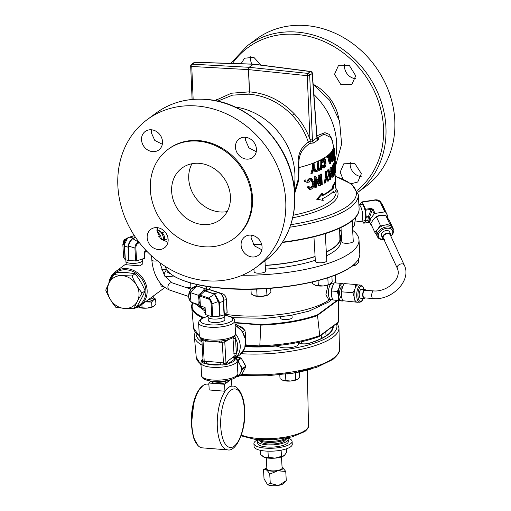 <?xml version="1.0" encoding="UTF-8"?>
<svg xmlns="http://www.w3.org/2000/svg" width="511" height="511" viewBox="0 0 511 511"><rect width="100%" height="100%" fill="white"/><g stroke="black" fill="none" stroke-linecap="round" stroke-linejoin="round"><path stroke-width="0.77" d="M256.426 149.04A11.472 9.939 -126.4 0 0 250.058 138.8A11.472 9.939 -126.4 0 0 239.135 138.966A11.472 9.939 -126.4 0 0 235.456 147.366A11.472 9.939 -126.4 0 0 241.824 157.605A11.472 9.939 -126.4 0 0 252.753 157.433A11.472 9.939 -126.4 0 0 256.426 149.04M245.58 137.299L245.433 140.001L248.895 147.82L256.254 151.735M162.498 141.541A11.472 9.939 -126.4 0 0 156.13 131.308A11.472 9.939 -126.4 0 0 145.207 131.474A11.472 9.939 -126.4 0 0 141.528 139.873A11.472 9.939 -126.4 0 0 147.896 150.106A11.472 9.939 -126.4 0 0 158.825 149.94A11.472 9.939 -126.4 0 0 162.498 141.541M151.473 129.788L151.282 132.675L154.795 140.455L162.326 144.249M168.145 239.397A11.472 9.939 -126.4 0 0 161.776 229.158A11.472 9.939 -126.4 0 0 150.847 229.324A11.472 9.939 -126.4 0 0 147.168 237.724A11.472 9.939 -126.4 0 0 153.536 247.963A11.472 9.939 -126.4 0 0 164.465 247.79A11.472 9.939 -126.4 0 0 168.145 239.397M157.158 227.644L156.922 230.525L160.358 238.49L167.927 242.278M262.073 246.89A11.472 9.939 -126.4 0 0 255.704 236.65A11.472 9.939 -126.4 0 0 244.775 236.817A11.472 9.939 -126.4 0 0 241.096 245.216A11.472 9.939 -126.4 0 0 247.465 255.455A11.472 9.939 -126.4 0 0 258.394 255.283A11.472 9.939 -126.4 0 0 262.073 246.89M251.278 235.156L251.08 237.858L254.44 245.874L261.862 249.77M355.49 78.681A11.472 9.939 53.6 0 1 344.51 66.935A11.472 9.939 53.6 0 1 344.721 64.047M334.526 74.293L338.346 65.798L349.383 65.529L355.726 75.8L351.919 84.289L340.85 84.564L334.526 74.293M251.802 64.073A11.472 9.939 53.6 0 1 250.582 59.442A11.472 9.939 53.6 0 1 250.792 56.555M241.064 63.728L244.545 58.209L253.852 57.341L260.929 65.076M361.175 176.538A11.472 9.939 53.6 0 1 350.15 164.785A11.472 9.939 53.6 0 1 350.322 162.083M342.964 179.074L340.173 172.143L343.794 163.788L354.832 163.526L361.373 173.651L357.732 182.018L351.198 183.711M230.416 196.288A32.136 27.85 -126.4 0 0 212.576 167.602A32.136 27.85 -126.4 0 0 181.961 168.081A32.136 27.85 -126.4 0 0 171.658 191.599A32.136 27.85 -126.4 0 0 189.498 220.279A32.136 27.85 -126.4 0 0 220.113 219.807A32.136 27.85 -126.4 0 0 230.416 196.288M227.216 211.554A32.136 27.85 53.6 0 1 188.744 178.997A32.136 27.85 53.6 0 1 191.944 163.731M313.946 236.785L315.364 261.396A5.736 1.718 -3.3 0 0 319.963 262.814A5.736 1.718 -3.3 0 0 326.337 261.485A5.736 1.718 -3.3 0 0 326.816 260.738L325.252 233.616M340.984 227.529L341.814 241.888A5.736 1.718 -3.3 0 0 346.413 243.313A5.736 1.718 -3.3 0 0 352.782 241.978A5.736 1.718 -3.3 0 0 353.267 241.23L352.085 220.771M253.929 268.888L254.101 271.795A5.736 1.718 -3.3 0 0 258.694 273.213A5.736 1.718 -3.3 0 0 265.068 271.884A5.736 1.718 -3.3 0 0 265.554 271.13L264.96 260.834M287.041 438.444L284.761 440.763A12.468 3.743 176.7 0 1 284.276 441.178A12.468 3.743 176.7 0 1 272.401 444.033A12.468 3.743 176.7 0 1 261.134 442.124L258.604 440.086A15.004 4.503 176.7 0 0 272.165 442.385A15.004 4.503 176.7 0 0 286.454 438.943A15.004 4.503 176.7 0 0 287.041 438.444L287.457 437.965A19.118 5.736 176.7 0 1 292.094 441.363A19.118 5.736 176.7 0 1 283.937 446.601A19.118 5.736 176.7 0 1 264.328 448.038A19.118 5.736 176.7 0 1 253.916 443.567A19.118 5.736 176.7 0 1 258.112 439.652L258.604 440.086M153.754 295.716L153.862 296.91A8.259 2.478 176.7 0 1 153.868 296.936A8.259 2.478 176.7 0 1 148.497 299.587M153.868 296.936L153.971 298.743A8.259 2.478 176.7 0 1 146.625 301.637A8.259 2.478 176.7 0 1 145.622 301.707M164.018 274.918A8.598 3.43 -85.4 0 1 164.836 272.42L166.618 269.489M164.069 275.001L164.836 272.42M163.68 286.53L161.157 286.103L160.428 283.158M161.636 269.821L166.503 269.648M124.237 308.42A17.195 14.902 -126.4 0 0 139.011 293.301A17.195 14.902 -126.4 0 0 122.346 275.665A17.195 14.902 -126.4 0 0 107.572 290.791A17.195 14.902 -126.4 0 0 124.237 308.42L133.939 308.701C135.83 304.09 138.545 298.871 142.077 293.033C137.932 287.942 134.591 282.238 132.049 275.927L122.353 275.653L113.883 274.477C110.37 280.284 107.655 285.502 105.745 290.139C108.268 296.425 111.615 302.129 115.773 307.252L124.237 308.427M113.883 274.477L116.872 272.274L126.568 272.542L135.038 273.724C139.184 278.814 142.524 284.518 145.06 290.836C143.169 295.441 140.455 300.666 136.929 306.498L133.939 308.701M161.617 232.652A4.497 2.798 72.2 0 1 164.529 237.672A4.497 2.798 72.2 0 1 164.025 240.164M125.815 259.831L125.904 261.325A8.412 2.523 -3.3 0 0 125.904 261.357A8.412 2.523 -3.3 0 0 130.976 263.337A8.412 2.523 -3.3 0 0 139.886 262.437A8.412 2.523 -3.3 0 0 142.703 260.386A8.412 2.523 -3.3 0 0 142.703 260.355L142.62 259.007M142.703 260.386L142.761 263.842L139.995 265.848L126.236 264.768L125.904 261.357M136.584 306.747A20.082 17.406 -126.4 0 0 145.156 286.039A20.082 17.406 -126.4 0 0 126.415 269.802A20.082 17.406 -126.4 0 0 109.641 281.912M108.773 283.592A21.034 18.224 53.6 0 1 115.416 271.718A21.034 18.224 53.6 0 1 126.747 268.62A21.034 18.224 53.6 0 1 145.769 283.752A21.034 18.224 53.6 0 1 140.384 305.572A21.034 18.224 53.6 0 1 134.514 308.274M131.455 308.708A21.034 18.224 53.6 0 1 129.053 308.676A21.034 18.224 53.6 0 1 129.047 308.676M140.384 305.572L163.418 288.581A21.034 18.224 -126.4 0 0 164.804 287.438M227.523 380.459A8.412 2.523 176.7 0 1 216.67 382.183A8.412 2.523 176.7 0 1 212.71 381.308M228.506 380.241L228.526 380.618A8.412 2.523 176.7 0 1 227.817 381.717A8.412 2.523 176.7 0 1 218.472 383.665A8.412 2.523 176.7 0 1 211.733 381.583L211.707 381.206M245.663 335.836A8.527 7.39 -126.4 0 0 245.337 332.259M243.6 328.982A8.527 7.39 -126.4 0 0 239.193 325.929M235.06 324.651L235.941 324.204L244.98 330.157L245.587 340.671M207.92 315.447L208.009 316.999A8.412 2.523 -3.3 0 0 208.009 317.031A8.412 2.523 -3.3 0 0 209.759 318.41A8.412 2.523 -3.3 0 0 219.142 318.762A8.412 2.523 -3.3 0 0 224.802 316.06A8.412 2.523 -3.3 0 0 224.802 316.028L224.719 314.546M224.802 316.06L224.866 319.56A8.272 2.485 176.7 0 1 219.296 322.217A8.272 2.485 176.7 0 1 210.072 321.873A8.272 2.485 176.7 0 1 208.347 320.512L208.009 317.031M201.519 338.889L202.822 339.56M235.501 334.456L234.843 336.021L235.507 338.531L236.35 353.21L235.967 355.515L236.542 356.889L236.267 358.696L237.149 360.83A18.153 5.449 176.7 0 1 211.726 367.249A18.153 5.449 176.7 0 1 200.893 362.919L201.628 375.681A18.153 5.449 -3.3 0 0 212.461 380.012A18.153 5.449 -3.3 0 0 237.883 373.586C238.803 378.843 224.731 382.279 213.074 381.34C205.524 380.503 201.711 378.613 201.628 375.681M231.847 386.073L232.735 386.144A31.969 12.749 -85.4 0 0 217.354 427.477A31.969 12.749 -85.4 0 0 227.65 449.872L202.203 447.847A31.969 12.749 -85.4 0 1 191.9 425.446A31.969 12.749 -85.4 0 1 207.287 384.112L208.878 384.24M338.193 300.289L338.416 322.109L319.349 336.487L319.752 335.816L317.503 315.313A73.456 22.043 176.7 0 1 260.84 324.926L259.792 345.985L245.599 344.855M280.609 316.948L280.686 318.212A5.736 1.718 -3.3 0 0 285.285 319.63A5.736 1.718 -3.3 0 0 291.653 318.296A5.736 1.718 -3.3 0 0 292.139 317.548L292.005 315.204M165.328 266.442A97.512 29.261 -3.3 0 0 173.491 275.857A97.512 29.261 -3.3 0 0 223.281 288.159A97.512 29.261 -3.3 0 0 352.718 265.522A97.512 29.261 -3.3 0 0 359.789 253.667L358.997 239.902A97.512 29.261 -3.3 0 0 352.635 230.314M365.787 290.293A4.497 1.795 94.6 0 0 364.899 289.545A4.497 1.795 94.6 0 0 362.791 295.99A4.497 1.795 94.6 0 0 364.183 298.513A4.497 1.795 94.6 0 0 365.18 297.919M364.899 289.545L361.405 289.271A4.497 1.795 94.6 0 0 359.297 295.716A4.497 1.795 94.6 0 0 360.689 298.232L364.183 298.513M352.935 292.72L355.024 288.67L355.707 284.512L358.364 284.921A8.598 3.43 94.6 0 0 358.237 284.902A8.598 3.43 94.6 0 0 355.024 288.67A8.598 3.43 94.6 0 0 354.206 297.223L352.935 292.72L341.476 291.807L341.348 296.201A8.598 3.43 94.6 0 0 341.661 297.881A8.598 3.43 94.6 0 0 341.687 297.958M333.996 283.305L332.425 283.183A8.259 3.296 94.6 0 0 332.386 283.177A8.259 3.296 94.6 0 0 328.554 295.019A8.259 3.296 94.6 0 0 331.071 299.644A8.259 3.296 94.6 0 0 331.109 299.65L332.629 299.772M342.542 286.645L342.338 286.626A5.615 2.236 94.6 0 0 339.706 294.675A5.615 2.236 94.6 0 0 341.444 297.817L341.655 297.836M358.882 204.713A8.412 2.517 81 0 1 360.836 207.006A8.412 2.517 81 0 1 362.746 215.929A8.412 2.517 81 0 1 361.251 221.327A8.412 2.517 81 0 1 361.22 221.333L355.202 222.036M390.87 236.223A4.497 2.957 155.1 0 0 390.826 234.523A4.497 2.957 155.1 0 0 387.223 233.201A4.497 2.957 155.1 0 0 382.662 238.311A4.497 2.957 155.1 0 0 383.927 239.442M390.826 234.523L389.612 231.911A4.497 2.957 155.1 0 0 386.009 230.589A4.497 2.957 155.1 0 0 381.455 235.699L382.662 238.311M374.716 218.082A5.615 3.692 -24.9 0 1 379.494 215.476A5.615 3.692 -24.9 0 1 380.97 215.406M393.029 229.541L392.122 227.58A8.598 5.659 155.1 0 0 391.796 227.012A8.598 5.659 155.1 0 0 385.237 225.044A8.598 5.659 155.1 0 0 377.763 229.228A8.598 5.659 155.1 0 0 376.524 234.811L377.431 236.772A8.598 5.659 -24.9 0 1 386.15 227.012A8.598 5.659 -24.9 0 1 393.029 229.541L393.413 231.905L393.01 233.489L390.96 236.421M361.251 221.327L364.183 220.867A8.412 2.517 -99 0 0 365.678 215.47A8.412 2.517 -99 0 0 363.768 206.54A8.412 2.517 -99 0 0 361.564 204.247L358.882 204.668M404.233 265.043C412.09 280.392 391.79 300.813 372.973 298.539A3.826 1.527 -85.4 0 1 372.155 297.785A3.826 1.527 -85.4 0 1 371.912 293.474A3.826 1.527 -85.4 0 1 373.579 290.912C386.699 292.209 402.272 278.974 397.296 268.256A3.826 2.517 155.1 0 1 399.691 264.372A3.826 2.517 155.1 0 1 404.227 265.03A3.826 2.517 155.1 0 1 404.233 265.043A3.826 2.517 155.1 0 0 404.233 265.043L390.212 234.811A3.826 2.517 155.1 0 0 385.671 234.14A3.826 2.517 155.1 0 0 383.276 238.024L397.296 268.256A3.826 2.517 155.1 0 0 397.303 268.269M372.973 298.539L364.241 297.843A3.826 1.527 -85.4 0 1 363.423 297.089A3.826 1.527 -85.4 0 1 363.18 292.771A3.826 1.527 -85.4 0 1 364.848 290.216L373.579 290.912M252.741 269.674A79.339 23.806 -3.3 0 0 253.973 269.648M265.433 269.131A79.339 23.806 -3.3 0 0 315.3 260.246M326.535 255.794A79.339 23.806 -3.3 0 0 340.856 240.949L340.645 237.308A79.339 23.806 -3.3 0 0 339.987 234.658M265.228 265.49A79.339 23.806 -3.3 0 0 315.089 256.605M326.325 252.153A79.339 23.806 -3.3 0 0 340.645 237.308M326.312 251.936A79.039 23.717 -3.3 0 0 339.917 240.189L339.623 229.58L340.096 237.538A1.91 0.926 178.6 0 0 340.083 237.455M265.222 265.401A79.039 23.717 -3.3 0 0 287.501 262.929A79.039 23.717 -3.3 0 0 315.083 256.484M331.071 299.644L328.547 299.369L325.897 294.77L327.947 285.119M266.25 457.792L266.895 468.996A7.627 2.287 -3.3 0 0 267.413 469.756A7.627 2.287 -3.3 0 0 275.985 470.727A7.627 2.287 -3.3 0 0 282.123 468.114L281.478 456.917M266.825 467.827A8.566 2.568 -3.3 0 0 268.218 470.625A8.566 2.568 -3.3 0 0 277.614 470.791A8.566 2.568 -3.3 0 0 282.059 466.945L285.751 471.423L286.281 480.627L283.567 483.463A8.617 2.587 176.7 0 1 278.961 485.284L286.281 480.627M266.825 467.801L263.504 469.647C265.445 468.632 267.521 470.126 269.738 474.138L277.633 470.823L285.751 471.423M292.094 441.363L292.26 444.276A19.118 5.736 176.7 0 1 284.103 449.52A19.118 5.736 176.7 0 1 264.494 450.951A19.118 5.736 176.7 0 1 254.088 446.48L253.916 443.567M258.221 439.741A15.298 4.593 -3.3 0 0 257.608 441.146L257.736 443.344A15.298 4.593 -3.3 0 0 270 447.131A15.298 4.593 -3.3 0 0 286.99 443.58A15.298 4.593 -3.3 0 0 288.274 441.587L288.153 439.383A15.298 4.593 -3.3 0 0 287.38 438.061M257.608 441.146A15.298 4.593 -3.3 0 0 269.872 444.934A15.298 4.593 -3.3 0 0 286.863 441.383A15.298 4.593 -3.3 0 0 288.153 439.383M233.949 238.567L234.709 238.005A55.444 48.047 -126.4 0 0 252.485 197.425A55.444 48.047 -126.4 0 0 221.704 147.935A55.444 48.047 -126.4 0 0 168.886 148.758L168.125 149.321A55.444 48.047 -126.4 0 0 150.349 189.894A55.444 48.047 -126.4 0 0 181.13 239.384A55.444 48.047 -126.4 0 0 233.949 238.567A55.444 48.047 -126.4 0 0 251.725 197.987A55.444 48.047 -126.4 0 0 220.944 148.497A55.444 48.047 -126.4 0 0 168.125 149.321M357.885 192.27A91.776 79.531 53.6 0 0 379.596 97.179A91.776 79.531 53.6 0 0 296.942 32.091A91.776 79.531 53.6 0 0 247.509 45.632L256.381 39.092A91.776 79.531 53.6 0 1 305.814 25.55A91.776 79.531 53.6 0 1 388.82 91.59A91.776 79.531 53.6 0 1 365.327 186.809L357.892 192.289M206.84 280.775A91.776 79.531 -126.4 0 0 256.273 267.24A91.776 79.531 -126.4 0 0 279.773 172.022A91.776 79.531 -126.4 0 0 196.761 105.981A91.776 79.531 -126.4 0 0 147.328 119.523A91.776 79.531 -126.4 0 0 123.828 214.735A91.776 79.531 -126.4 0 0 206.84 280.775M330.789 171.498A77.436 23.238 176.7 0 1 329.397 172.654L328.835 169.799A77.436 23.238 176.7 0 1 328.618 169.959A77.436 23.238 176.7 0 1 328.356 170.15L330.336 179.623A77.436 23.238 -3.3 0 0 330.738 179.284L331.307 167.704A77.436 23.238 176.7 0 1 330.924 168.062L330.789 171.498L329.921 171.428L330.061 167.998A77.436 23.238 -3.3 0 0 330.438 167.634L331.307 167.704M327.768 157.746A77.436 23.238 -3.3 0 0 327.909 157.644A77.436 23.238 -3.3 0 0 328.158 157.458L328.081 156.181A77.436 23.238 176.7 0 1 327.832 156.372A77.436 23.238 176.7 0 1 327.698 156.468L327.768 157.746L326.899 157.675L326.829 156.404A77.436 23.238 -3.3 0 0 326.97 156.302A77.436 23.238 -3.3 0 0 327.219 156.117L328.081 156.181M333.798 185.263L333.364 188.195A77.436 23.238 176.7 0 1 329.851 191.306A77.436 23.238 176.7 0 1 321.987 195.879L322.831 193.401L317.542 199.328L323.233 200.389L322.154 198.836A77.436 23.238 -3.3 0 0 330.017 194.263A77.436 23.238 -3.3 0 0 333.536 191.146L334.232 192.781A77.436 23.238 -3.3 0 0 336.187 189.492L335.44 186.911L335.753 181.973A77.436 23.238 176.7 0 1 333.798 185.263L332.929 185.193A77.436 23.238 -3.3 0 0 334.884 181.903L335.753 181.973M304.166 181.724L304.083 180.223A77.436 23.238 -3.3 0 0 305.105 179.929L305.974 180A77.436 23.238 176.7 0 1 304.952 180.294L305.035 181.795L304.166 181.724M311.078 188.003L310.445 188.093L308.976 186.458L308.024 187.026L310.183 189.37L311.11 189.249C313.307 188.042 314.278 185.889 314.035 182.791L311.627 178.269L310.567 178.428C308.893 179.15 307.922 180.664 307.667 182.97L308.65 182.944L310.669 179.648L311.371 179.546L313.179 183.098C313.422 185.436 312.719 187.071 311.078 188.003L310.209 187.933C311.851 187.007 312.553 185.372 312.31 183.034L310.912 179.578M307.667 182.97L306.798 182.9C307.041 180.613 308.012 179.099 309.704 178.358L311.627 178.269M310.183 189.37L309.315 189.3L307.156 186.962L308.976 186.458M318.506 181.705L318.136 175.267A77.436 23.238 -3.3 0 0 318.845 174.947L319.714 175.018A77.436 23.238 176.7 0 1 318.998 175.337L319.484 183.711L315.926 176.621A77.436 23.238 176.7 0 1 315.07 176.953L315.677 187.473A77.436 23.238 -3.3 0 0 316.481 187.167L315.996 178.78L319.56 185.876A77.436 23.238 -3.3 0 0 320.32 185.538L319.714 175.018M319.56 185.876L318.692 185.812L316.098 180.587M315.677 187.473L314.808 187.409L314.201 176.889A77.436 23.238 -3.3 0 0 315.063 176.55L315.926 176.621M320.748 184.867L320.142 174.347A77.436 23.238 -3.3 0 0 320.806 174.021L321.675 174.091A77.436 23.238 176.7 0 1 321.01 174.417L321.611 184.937L320.748 184.867M325.545 176.014L325.283 171.555A77.436 23.238 -3.3 0 0 325.814 171.217L326.682 171.287A77.436 23.238 176.7 0 1 326.152 171.626L326.408 176.084L325.545 176.014L324.21 183.072L325.073 183.142A77.436 23.238 -3.3 0 0 325.718 182.772L326.701 177.049L328.241 181.175A77.436 23.238 -3.3 0 0 328.784 180.798L326.938 175.746L326.682 171.287M328.241 181.175L327.379 181.111L326.382 178.473M323.527 166.79L324.581 162.587L323.936 159.847M322.46 162.677L321.591 162.607L323.086 158.685L324.523 158.602L323.955 158.755L322.46 162.677L322.997 162.632L324.408 159.688M323.572 167.844C322.709 168.157 322.141 167.551 321.86 166.043L322.364 165.532L323.233 165.602L322.728 166.107C323.003 167.621 323.578 168.221 324.434 167.915C325.628 166.746 326.114 164.9 325.903 162.37C325.846 159.745 325.194 158.544 323.955 158.755L323.086 158.685M320.48 168.7L320.007 160.441A77.436 23.238 -3.3 0 0 320.557 160.167L321.425 160.237A77.436 23.238 176.7 0 1 320.87 160.511L321.387 169.409L320.659 169.352M317.599 169.626L317.146 161.763A77.436 23.238 -3.3 0 0 317.759 161.495L318.621 161.565A77.436 23.238 176.7 0 1 318.014 161.834L318.468 169.697L317.599 169.626A77.436 23.238 -3.3 0 1 315.983 170.316L316.814 170.399L316.871 171.44A77.436 23.238 -3.3 0 0 320.678 169.754L320.621 168.713A77.436 23.238 176.7 0 1 319.075 169.428L318.621 161.565M319.049 168.975A77.436 23.238 -3.3 0 0 319.752 168.643L320.621 168.713M312.751 167.404L312.534 163.629A77.436 23.238 -3.3 0 0 313.23 163.367L314.099 163.437A77.436 23.238 176.7 0 1 313.403 163.699L313.62 167.474L312.751 167.404L310.873 173.312L311.742 173.382A77.436 23.238 -3.3 0 0 312.566 173.095L313.971 168.298L315.887 171.843A77.436 23.238 -3.3 0 0 316.628 171.543L314.316 167.206L314.099 163.437M315.887 171.843L315.019 171.773L313.773 169.511L314.642 169.582M323.233 200.389L316.673 199.258L321.962 193.337L322.831 193.401M322.192 195.291A77.436 23.238 -3.3 0 0 328.982 191.235A77.436 23.238 -3.3 0 0 332.501 188.125L332.929 185.193M330.336 179.623L329.467 179.553L327.487 170.08A77.436 23.238 -3.3 0 0 327.749 169.895A77.436 23.238 -3.3 0 0 327.973 169.729L328.835 169.799M294.611 191.593L298.073 179.827L298.386 167.902C296.578 152.137 303.119 145.903 308.293 142.02A1.897 1.635 -128.8 0 0 309.8 143.374C304.799 147.206 297.434 152.412 299.063 167.544L298.648 180.568L294.726 193.382M215.067 100.603L231.362 93.219L249.413 91.852L248.467 69.611A1.897 0.83 93.2 0 1 249.132 67.305L253.322 64.22L194.895 62.342A1.897 1.642 -126.4 0 0 193.937 62.629L191.453 64.456A1.897 1.642 53.6 0 1 192.411 64.175L249.132 67.305A1.897 1.642 53.6 0 1 249.253 67.318A1.897 0.677 95.9 0 0 248.589 69.624L249.534 91.865C266.531 93.321 281.389 100.59 294.112 113.666C301.132 121.139 306.415 129.653 309.953 139.209L310.324 141.196L308.293 142.02C304.895 132.01 299.548 123.119 292.254 115.352C279.856 102.609 265.375 95.551 248.812 94.165L249.413 91.852A1.897 0.511 -2.4 0 0 249.534 91.865L248.812 94.165L232.582 95.135L217.648 101.146M282.519 242.137A99.421 29.836 -3.3 0 0 350.731 221.487A99.421 29.836 -3.3 0 0 359.105 208.514L359.016 210.653A99.389 29.823 176.7 0 1 350.725 221.825A99.389 29.823 176.7 0 1 282.289 242.495M312.681 368.597A68.832 20.657 176.7 0 1 295.364 372.762A68.832 20.657 -3.3 0 1 295.064 372.819A68.832 20.657 176.7 0 1 290.67 373.56A12.436 3.73 176.7 0 1 287.271 373.943M299.433 371.97L299.714 376.933L297.766 379.13L290.848 381.027L282.787 380.325A8.598 2.581 -3.3 0 0 282.794 380.325A8.598 2.581 -3.3 0 0 282.985 380.395A8.598 2.581 -3.3 0 0 290.848 381.027A8.598 2.581 -3.3 0 0 297.185 379.494A8.598 2.581 -3.3 0 0 297.236 379.469M297.766 379.13L297.185 379.494M282.985 380.395L280.015 378.619L279.798 374.85M285.502 374.18L285.879 380.714M295.32 372.794L295.728 379.871M261.645 244.347A99.389 29.823 176.7 0 1 253.507 244.718M316.916 135.76L324.945 132.688L329.314 134.393L332.463 140.64M329.263 171.99A77.436 23.238 -3.3 0 0 329.921 171.428M334.232 192.781L333.364 192.711L332.961 191.753M329.621 156.883L329.723 153.977A77.436 23.238 -3.3 0 0 330.029 153.67L330.898 153.741A77.436 23.238 176.7 0 1 330.591 154.047L330.489 156.954L329.621 156.883A77.436 23.238 -3.3 0 1 329.25 157.228M330.489 156.954A77.436 23.238 176.7 0 1 329.384 157.937L328.931 155.523A77.436 23.238 176.7 0 1 328.554 155.823L330.151 163.833L329.282 163.763L328.049 157.535M327.768 156.162L327.685 155.753A77.436 23.238 -3.3 0 0 328.062 155.453L328.931 155.523M334.315 160.69L334.283 160.262A77.436 23.238 -3.3 0 0 334.271 159.828L334.137 157.522M334.271 161.77L334.226 161.061A77.436 23.238 -3.3 0 0 334.264 160.684L335.133 160.754A77.436 23.238 176.7 0 1 335.095 161.131L335.542 171.639M334.066 162.996L334.015 162.128A77.436 23.238 -3.3 0 0 334.111 161.757L334.973 161.827A77.436 23.238 176.7 0 1 334.884 162.198L335.414 171.377L334.609 163.035A77.436 23.238 176.7 0 1 334.45 163.411L334.539 172.929L334.041 164.248A77.436 23.238 176.7 0 1 333.83 164.606L334.437 175.126A77.436 23.238 -3.3 0 0 334.724 174.615L334.616 164.74L335.433 172.922A77.436 23.238 -3.3 0 0 335.58 172.348L334.973 161.827M333 165.155L332.961 164.536A77.436 23.238 -3.3 0 0 333.172 164.178L334.041 164.248M333.6 164.21L333.587 163.341A77.436 23.238 -3.3 0 0 333.74 162.964L334.609 163.035M332.604 170.125L332.335 165.475A77.436 23.238 -3.3 0 0 332.591 165.123L333.453 165.187A77.436 23.238 176.7 0 1 333.204 165.545L333.472 170.189L332.604 170.125A77.436 23.238 -3.3 0 1 332.546 170.208M332.233 176.895C331.671 177.579 331.307 176.947 331.147 174.992L331.716 171.294L331.141 169.971M330.502 167.64L330.483 167.589A77.436 23.238 -3.3 0 0 330.879 167.193L331.748 167.263A77.436 23.238 176.7 0 1 331.352 167.659L332.584 171.364L332.009 175.062C332.176 177.01 332.533 177.643 333.102 176.966A77.436 23.238 -3.3 0 0 334.06 175.707L333.453 165.187M333.102 150.419L333.287 148.177L333.523 148.682M333.651 153.326L333.517 155.216L332.604 150.17A77.436 23.238 -3.3 0 0 332.75 149.864L333.619 149.934A77.436 23.238 176.7 0 1 333.472 150.24L333.651 153.326L333.095 153.281M332.52 156.743L332.45 155.497M331.658 152.125L331.588 151.844A77.436 23.238 -3.3 0 0 331.831 151.492L332.693 151.563A77.436 23.238 176.7 0 1 332.45 151.908L333.447 156.149L333 160.767A77.436 23.238 -3.3 0 0 333.261 160.384L333.728 154.705L333.983 159.138A77.436 23.238 -3.3 0 0 334.13 158.832L333.619 149.934M330.106 153.677L330.106 153.594A77.436 23.238 -3.3 0 0 331.39 152.106L332.259 152.176A77.436 23.238 176.7 0 1 330.968 153.664L330.86 154.692M331.032 154.705A77.436 23.238 -3.3 0 0 332.086 153.511L332.54 161.374L331.671 161.304L331.275 154.45M333.594 148.005L333.472 145.974L331.288 137.766L324.012 134.189L317.184 137.925C318.557 138.526 318.902 139.12 318.232 139.701L313.811 142.965L309.8 143.374A1.897 0.345 -81.8 0 0 310.324 141.196L312.464 141.151A1.897 1.629 -128.7 0 0 313.811 142.965M316.724 135.645L312.176 73.495L309.698 75.328L312.464 141.151L316.922 137.861L316.724 135.645A1.897 0.626 -4.2 0 0 316.884 135.37L317.318 138.213L316.775 137.957M312.393 138.845A1.897 0.511 177.6 0 1 309.953 139.209L307.258 75.692L248.589 69.624A1.897 0.511 177.6 0 1 248.467 69.611L191.753 66.475L193.152 99.351M317.542 199.328L316.673 199.258M333.364 188.195L332.501 188.125M313.403 163.699L312.534 163.629M313.62 167.474L311.742 173.382M318.014 161.834L317.146 161.763M318.468 169.697A77.436 23.238 176.7 0 1 316.814 170.399M320.87 160.511L320.007 160.441M321.387 169.409A77.436 23.238 -3.3 0 0 321.936 169.135L321.425 160.237M324.031 159.79C324.958 159.688 325.43 160.646 325.45 162.658L324.581 162.587M323.067 167.972L324.434 167.915M322.728 166.107L321.86 166.043M325.45 162.658L324.057 166.95M323.757 166.81L324.396 166.861L323.233 165.602M327.698 156.468L326.829 156.404M330.591 154.047L329.723 153.977M330.151 163.833A77.436 23.238 -3.3 0 0 330.47 163.546L330.898 153.741M328.554 155.823L327.685 155.753M334.156 157.803L334.724 157.848A77.436 23.238 176.7 0 1 334.852 158.238L334.948 159.886M334.852 158.238L334.175 158.18M313.895 94.548A65.006 56.331 53.6 0 1 335.146 160.058L335.139 159.898A77.436 23.238 176.7 0 1 335.146 160.333L335.753 170.795A77.436 23.238 -3.3 0 0 335.746 170.374A77.436 23.238 -3.3 0 0 335.74 170.316M335.146 160.333L334.283 160.262M335.139 159.898L334.271 159.828M335.095 161.131L334.226 161.061M335.701 171.651A77.436 23.238 -3.3 0 0 335.74 171.274L335.133 160.754M334.884 162.198L334.015 162.128M335.433 172.922L334.711 172.865M334.437 175.126L334.028 175.094M333.83 164.606L332.961 164.536M334.45 163.411L333.587 163.341M333.204 165.545L332.335 165.475M331.773 177.196L333.102 176.966M332.009 175.062L331.147 174.992M332.584 171.364L331.716 171.294M332.354 171.096L331.492 171.025M331.352 167.659L330.483 167.589M333.472 170.189A77.436 23.238 176.7 0 1 333.127 170.642L331.748 167.263M326.152 171.626L325.283 171.555M326.408 176.084L325.073 183.142M321.01 174.417L320.142 174.347M321.611 184.937A77.436 23.238 -3.3 0 0 322.281 184.612L321.675 174.091M318.998 175.337L318.136 175.267M315.07 176.953L314.201 176.889M313.179 183.098L312.31 183.034M310.567 178.428L309.704 178.358M308.024 187.026L307.156 186.962M304.952 180.294L304.083 180.223M305.035 181.795A77.436 23.238 -3.3 0 0 306.063 181.501L305.974 180M330.924 168.062L330.061 167.998M328.356 170.15L327.487 170.08M334.392 148.746L334.041 153.99C334.213 156.628 334.424 157.758 334.679 157.382L334.392 148.746L334.156 148.247L333.287 148.177M333.709 157.49L334.679 157.382M333.97 150.489L333.651 150.464M333.472 150.24L332.604 150.17M333.983 159.138L333.389 159.093M333.447 156.149L332.578 156.079M332.45 151.908L331.588 151.844M330.968 153.664L330.106 153.594M332.54 161.374A77.436 23.238 -3.3 0 0 332.77 161.074L332.259 152.176M318.232 139.701A1.897 1.654 -124 0 1 316.922 137.861L317.082 137.619M316.884 135.37L312.336 73.22A1.897 0.626 175.8 0 1 312.176 73.495A1.897 1.642 -126.4 0 0 310.401 71.559A1.897 0.792 -82.7 0 1 310.688 71.476L253.731 64.143A1.897 0.792 -82.7 0 0 253.443 64.226L249.253 67.318L307.916 73.392L310.401 71.559L253.443 64.226A1.897 1.642 -126.4 0 0 253.322 64.22A1.897 0.722 -88.2 0 1 253.545 64.131L195.119 62.259A1.897 0.722 -88.2 0 0 194.895 62.342L192.411 64.175A1.897 0.83 93.2 0 0 191.753 66.475A1.897 0.511 177.6 0 1 190.686 66.066L192.098 99.447M307.916 73.392A1.897 0.677 95.9 0 0 307.258 75.692A1.897 0.511 177.6 0 0 309.698 75.328A1.897 1.642 53.6 0 0 307.916 73.392M329.557 158.883A77.436 23.238 -3.3 0 0 330.445 158.091L330.259 162.76L329.557 158.883M332.54 175.72L333.006 175.758L332.348 174.705L332.891 172.252A77.436 23.238 -3.3 0 0 333.542 171.421L333.74 174.839A77.436 23.238 176.7 0 1 333.006 175.758L332.744 175.918M329.608 173.772A77.436 23.238 -3.3 0 0 330.732 172.839L330.476 178.358L329.608 173.772M334.213 149.282L334.622 156.34L334.156 153.702L334.283 149.148M310.688 71.476L310.688 71.476A1.897 1.897 0 0 1 312.336 73.22M330.304 160.946L329.94 160.914M333.74 174.839L332.872 174.768L332.738 172.45M332.425 175.35A77.436 23.238 -3.3 0 0 332.872 174.768M329.767 174.564L329.819 173.606M330.547 176.212L330.08 176.18M334.564 151.793L334.085 151.754M241.256 358.268L238.075 360.67L237.321 360.178L238.075 360.67L240.023 364.701A8.598 7.448 -126.4 0 0 239.384 363.743L237.941 360.715M237.193 361.622A8.598 7.448 -126.4 0 1 239.384 363.743L239.499 363.679M240.081 373.745L238.969 376.166L238.26 376.556L239.959 373.752A8.598 7.448 -126.4 0 0 240.496 372.889L239.959 373.752A8.598 7.448 -126.4 0 1 237.155 375.955M236.702 376.505L238.241 376.511M238.784 376.396L242.188 373.797L245.868 366.694L242.182 373.803L241.479 374.18L242.188 373.797L238.829 376.192M240.649 365.646L242.668 369.063L245.848 366.719L245.836 366.138L242.533 368.52L240.547 365.723A8.598 7.448 -126.4 0 0 240.023 364.701L240.547 365.723A8.598 7.448 -126.4 0 1 240.905 371.938L240.496 372.889A8.598 7.448 -126.4 0 0 240.905 371.938L242.559 369.025L241.013 371.951M245.861 366.611L241.288 358.3L240.534 357.809L236.542 357.285M245.868 366.643L242.559 369.025L242.636 368.412L245.848 366.119L241.288 358.268L240.534 357.809L237.047 360.178M240.604 357.821L236.548 357.272M286.582 448.767L286.78 452.209L284.205 455.627L274.969 458.15A11.472 3.443 176.7 0 1 264.481 457.313L260.489 454.458L260.246 450.287M284.205 455.627A11.472 3.443 176.7 0 0 284.455 455.429L284.467 455.416A11.472 3.443 176.7 0 1 284.455 455.429L284.205 455.627A11.472 3.443 176.7 0 1 274.969 458.15L268.313 457.256L264.481 457.313A11.472 3.443 176.7 0 1 263.127 456.662A11.472 3.443 176.7 0 1 262.999 456.572M281.459 456.131L281.12 450.185M268.313 457.256L267.962 451.181M277.978 485.45A8.617 2.587 176.7 0 1 267.534 484.62L270.268 483.349L277.978 485.45L278.961 485.284M263.504 469.647L264.034 478.858L267.534 484.62M269.738 474.138L270.268 483.349M298.36 342.421L298.456 344.075A10.514 3.155 176.7 0 1 290.9 347.563A10.514 3.155 176.7 0 1 279.006 346.803A7.646 2.293 -3.3 0 0 271.788 346.094A57.36 17.214 176.7 0 1 245.318 346.337M201.902 340.454A10.514 3.155 176.7 0 1 200.836 339.176L200.785 338.346M353.81 219.276L355.528 218.229L355.439 217.603M352.354 225.434L352.948 220.049M341.131 230.091L339.796 231.144L341.182 230.927M339.726 230.748A3.826 3.558 -160.6 0 1 341.112 230.167M326.312 252A79.039 23.717 -3.3 0 0 339.924 240.253A1.91 0.575 -3.3 0 0 339.924 240.247L340.045 239.665A1.91 1.527 -175.4 0 0 340.058 239.55L340.058 239.55A1.91 1.527 -175.4 0 0 340.051 239.282M372.27 226.858L369.894 222.981A0.945 0.626 155.1 0 1 369.868 222.937A0.945 0.626 155.1 0 1 369.836 222.681L370.373 219.078L369.574 217.392L368.425 216.951L366.176 217.303L365.537 209.267L362.248 202.171L361.935 201.954L360.07 204.483M370.526 218.746L374.205 213.911L372.289 209.791A0.945 0.626 -24.9 0 1 373.132 209.299L371.043 208.399L371.254 209.312L372.289 209.791L369.689 216.99L370.526 218.746A0.945 0.626 155.1 0 0 370.373 219.078M376.843 235.373L374.723 232.147L377.763 229.228L380.318 225.262L385.237 225.044L389.669 223.786L393.432 229.196L393.125 229.765M393.432 229.196L389.459 220.631L385.703 215.22L380.778 215.438L376.345 216.696L373.305 219.615L370.75 223.582L374.723 232.147M389.669 223.786L385.703 215.22M380.318 225.262L376.345 216.696M362.65 221.11L363.813 223.16L365.55 221.135L366.176 217.303M373.132 209.299L375.048 213.426L384.764 211.893L380.388 202.445C379.392 200.67 377.629 199.903 375.106 200.14L362.248 202.171M374.927 199.903L380.721 202.005L387.721 216.038L381.129 202.695A0.945 0.626 155.1 0 0 380.388 202.445M383.02 205.901A0.945 0.626 -24.9 0 1 383.039 205.933L387.734 216.07A0.945 0.626 155.1 0 1 387.772 216.325L387.562 217.724M385.511 212.142A0.945 0.626 155.1 0 0 384.764 211.893M375.048 213.426A0.945 0.626 155.1 0 0 374.205 213.911M383.052 205.965A0.945 0.626 -24.9 0 0 383.039 205.933L382.592 205A0.945 0.319 -26.1 0 0 382.586 204.988L380.721 202.005C379.328 200.286 377.373 199.577 374.857 199.884L375.106 200.14M374.793 199.922L361.999 201.915M382.33 204.521L382.592 205A0.945 0.319 -26.1 0 1 382.598 205.013M363.749 223.198L369.319 222.291A0.945 0.913 135.3 0 1 369.555 222.259A0.945 0.913 140 0 0 369.306 222.279L368.016 220.739L369.044 220.963L369.836 222.681M369.855 222.892L369.063 221.186L368.016 220.739L365.55 221.135M365.64 220.886L367.997 220.503M368.527 216.958A0.945 0.339 -85.1 0 0 368.642 216.53L369.689 216.99A0.945 0.709 -41 0 0 369.574 217.392M369.063 221.186A0.945 0.441 -26 0 1 369.044 221.167L369.114 221.308A0.945 0.626 -24.9 0 1 369.083 221.052L369.619 217.45A0.945 0.626 -24.9 0 1 369.766 217.118M355.707 284.512L344.248 283.599L342.594 286.537A8.598 3.43 94.6 0 0 342.562 286.601A8.598 3.43 94.6 0 0 342.159 287.648A8.598 3.43 94.6 0 0 341.348 296.201L342.619 300.704L357.987 302.32L342.619 300.704M342.562 286.601L341.476 291.807M342.6 300.66L342.325 301.068L341.073 300.775A8.598 3.43 94.6 0 0 342.466 300.327M338.55 295.978A8.598 3.43 94.6 0 0 341.073 300.775L338.416 300.372L338.55 295.978L337.279 291.468L339.361 287.425A8.598 3.43 94.6 0 0 338.55 295.978M343.769 284.34A8.598 3.43 94.6 0 0 342.709 283.669A8.598 3.43 94.6 0 0 339.361 287.425L340.045 283.266L343.96 283.963M340.045 283.266L334.322 282.807L332.233 286.856L331.415 295.409L332.687 299.912L342.325 301.068M338.416 300.372L332.687 299.912M337.279 291.468L331.55 291.015M354.078 301.618L354.206 297.223A8.598 3.43 94.6 0 0 356.735 302.027A8.598 3.43 94.6 0 0 356.87 302.039L359.495 302.25A8.598 3.43 -85.4 0 1 356.838 297.434A8.598 3.43 -85.4 0 1 360.862 285.112L362.778 286.307L363.979 289.475M332.635 285.809L332.667 285.745A8.598 3.43 94.6 0 0 332.635 285.809A8.598 3.43 94.6 0 0 332.233 286.856A8.598 3.43 94.6 0 0 331.415 295.409A8.598 3.43 94.6 0 0 331.735 297.089A8.598 3.43 94.6 0 0 331.754 297.166M242.22 275.25A97.512 29.261 -3.3 0 0 358.997 239.902M203.978 310.701L204.061 312.1A5.736 1.718 -3.3 0 0 205.23 313.051M234.939 322.511L260.201 324.523A72.92 21.884 -3.3 0 0 317.561 314.795L336.768 300.621M192.922 302.946A72.92 21.884 -3.3 0 0 203.742 317.497M203.084 317.772A73.456 22.043 176.7 0 1 191.619 306.089A73.456 22.043 176.7 0 1 192.602 302.838M259.792 345.985L260.073 346.643C283.279 345.877 302.959 342.53 319.132 336.602L319.349 336.487M338.435 322.032L319.752 335.816M337.42 300.679L317.567 315.319M260.757 324.958L234.958 322.901M260.201 324.523L260.84 324.926M317.561 314.795L317.503 315.313M224.942 391.228L224.54 384.278L208.807 383.02L209.21 389.97L224.942 391.228A31.969 12.749 -85.4 0 1 231.853 386.131L231.464 379.411M235.961 358.882C236.612 358.914 236.433 358.728 235.43 358.32L235.098 358.831A1.897 1.642 53.6 0 1 233.259 356.882L234.172 356.397L232.959 337.618M235.43 358.32A1.897 1.718 73.8 0 1 234.172 356.397A1.897 0.996 -11 0 1 235.967 355.515L235.43 358.32M199.418 336.257L193.586 328.017A72.703 21.813 -3.3 0 0 199.322 335.631C199.373 338.538 203.186 340.428 210.768 341.284L221.25 341.029A1.897 0.875 -100.8 0 1 222.272 342.338L203.027 340.799L204.221 361.469L206.776 361.379A1.897 0.754 -85.4 0 1 206.118 363.743L204.208 363.545L202.343 362.203L203.091 361.041M220.867 362.503L223.46 363.008A1.897 0.594 -71.1 0 1 222.63 365.014L206.118 363.743A16.256 4.88 -3.3 0 0 220.209 364.867A1.897 0.754 -85.4 0 0 220.867 362.503L206.776 361.379M226.341 340.147A1.897 1.642 -126.4 0 0 225.913 341.38L224.763 341.91L225.958 362.58L233.259 356.882M227.069 361.449A1.897 1.642 53.6 0 0 228.909 363.391A16.256 4.88 -3.3 0 0 235.098 358.831L227.408 364.202L222.63 365.014M221.25 341.029L226.22 340.179C232.677 338.512 234.006 336.864 234.242 336.602L235.571 333.53L234.836 320.767A18.153 5.449 176.7 0 1 209.421 327.193A18.153 5.449 176.7 0 1 198.587 322.863L199.322 335.618A18.153 5.449 -3.3 0 0 210.155 339.956A18.153 5.449 -3.3 0 0 235.571 333.53M203.103 361.29A1.897 1.642 53.6 0 1 202.733 361.303A16.256 4.88 -3.3 0 1 203.027 359.904M204.208 363.545A1.897 0.875 -100.8 0 0 204.221 361.469L203.059 361.737A1.897 1.45 35.6 0 1 202.343 362.203M202.056 340.102L203.027 340.799A1.897 0.594 -71.1 0 0 202.988 339.655M227.408 364.202A1.897 1.45 35.6 0 1 225.958 362.58C225.421 363.57 224.591 363.711 223.46 363.008L222.272 342.338L224.763 341.91A1.897 1.731 -97.1 0 1 226.028 340.217M205.46 340.46A1.897 0.754 -85.4 0 1 205.62 341.303M219.347 341.233A1.897 0.754 -85.4 0 1 219.711 342.427M233.853 353.631A1.897 0.568 -3.3 0 1 236.35 353.21A16.256 14.091 -126.4 0 0 235.507 338.531A1.897 0.568 -3.3 0 0 233.01 338.953M204.962 308.222A0.945 0.869 -67.9 0 0 204.515 307.833L204.585 307.865M200.35 305.31L198.798 304.716L198.996 300.142L198.255 295.262L201.986 292.088L204.777 288.6L197.118 286.019L193.394 289.194L190.603 292.682L190.405 297.249L191.146 302.135L200.369 305.655M204.777 288.6L208.079 289.878M191.146 302.135L198.798 304.716M190.603 292.682L198.255 295.262M200.286 304.205A8.598 6.573 -71.4 0 1 198.996 300.142A8.598 6.573 -71.4 0 1 201.986 292.088A8.598 6.573 -71.4 0 1 207.971 289.909M208.264 298.935A0.945 0.728 108.6 0 1 208.635 298.009L214.435 294.33L213.885 293.953L204.828 290.906L200.191 295.16L208.635 298.009C210.379 298.948 211.497 300.896 211.995 303.841L211.107 303.783C210.826 301.241 209.88 299.625 208.264 298.935L199.82 296.086L200.389 305.91L205.096 307.494L205.064 308.791M227.069 312.515L224.355 314.827L220.1 316.085L211.854 316.775L205.313 314.476L204.962 308.42L204.521 307.839L205.096 307.494L205.511 314.635M219.181 292.956A0.945 0.454 108.1 0 1 219.417 292.912L222.911 293.94A0.945 0.728 -71.4 0 1 222.924 293.94L209.491 289.571L219.417 292.912C222.24 294.125 223.633 296.521 223.601 300.11L223.288 300.066C223.262 296.559 221.895 294.189 219.181 292.956L209.152 289.571L205.154 290.714L214.869 294.189L219.002 301.286L219.328 302.614L220.1 316.085M200.836 306.594A0.945 0.728 -71.4 0 1 200.389 305.91M199.82 296.086A0.945 0.728 -71.4 0 1 200.191 295.16M204.828 290.906A0.945 0.728 -71.4 0 1 205.154 290.714M209.152 289.571A0.945 0.728 -71.4 0 1 209.491 289.571M214.467 291.091A0.945 0.728 -71.4 0 1 214.492 291.104L222.924 293.94C224.942 294.809 226.079 296.75 226.335 299.753L223.601 300.11L224.355 314.827M219.002 301.286L211.995 303.841L212.742 316.833M219.66 316.168L218.887 302.697L214.435 294.33A0.945 0.805 142.7 0 1 214.869 294.189M224.061 314.955L223.288 300.066M227.082 312.745L226.322 299.523M235.941 324.204L235.073 324.849M244.98 330.157L242.61 331.907M208.807 383.02L211.33 381.161M230.876 379.603L224.54 384.278M147.149 251.604A21.034 18.224 -126.4 0 0 146.344 251.674M145.533 252.076A0.945 0.588 72.2 0 1 145.482 252.095L146.938 251.386M161.489 239.557L160.703 235.731L157.873 231.949M160.703 235.731L158.742 236.357M144.332 252.709L144.67 258.215L136.603 260.936L128.657 260.642L125.112 259.575L123.605 257.487M135.639 237.545L132.745 238.65L138.417 242.042A0.945 0.588 72.2 0 1 138.813 242.955C136.859 243.741 135.875 245.408 135.856 247.944L136.603 260.936M134.367 235.648L128.708 237.494C125.732 238.861 124.307 241.301 124.435 244.807L122.844 244.552C123.515 240.758 124.314 238.982 125.227 239.218L122.864 244.603L123.611 257.595M135.664 261.038L134.917 248.046L128.433 246.066A0.945 0.377 -161.8 0 1 128.037 245.836C128.989 242.636 130.426 240.202 132.336 238.528L135.485 237.328M125.112 259.575L124.218 244.858L127.814 237.768L129.545 237.123A0.945 0.588 -107.8 0 1 129.583 237.11L134.329 235.584M128.657 260.642L128.037 245.836M124.435 244.807L125.329 259.69M135.856 247.944L134.917 248.046C135.096 245.095 136.265 243.095 138.417 242.042L138.8 241.92M132.336 238.528A0.945 0.728 -133.1 0 1 132.745 238.65C130.848 240.349 129.411 242.814 128.433 246.066L129.053 260.699M144.67 258.215L144.326 252.6L144.907 251.616A0.945 0.588 -107.8 0 0 145.194 250.914L144.504 251.942M135.038 273.724L132.049 275.927M145.06 290.836L142.077 293.033M190.884 286.709L190.948 287.789M190.686 287.693L185.269 287.259M175.567 277.071L164.817 276.208M145.475 301.816A8.598 2.581 -3.3 0 0 146.663 301.739A8.598 2.581 -3.3 0 0 153.581 299.848A8.598 2.581 -3.3 0 0 153.926 298.028M145.354 301.905L151.633 302.046L153.581 299.848L155.619 299.107L153.926 297.926M141.873 304.473L142.064 307.807L138.066 306.99M155.619 299.107L155.9 304.026L153.37 306.587A8.598 2.581 -3.3 0 0 153.409 306.568M151.633 302.046L151.914 306.964L147.034 308.12L142.064 307.807M153.952 306.23L151.914 306.964M138.947 307.405A8.598 2.581 -3.3 0 0 138.979 307.418A8.598 2.581 -3.3 0 0 139.171 307.494A8.598 2.581 -3.3 0 0 147.034 308.12A8.598 2.581 -3.3 0 0 153.37 306.587M270.696 288.306L270.926 292.26L268.39 294.828A8.598 2.581 -3.3 0 0 268.441 294.796M250.952 289.239L251.22 293.946L253.993 295.652A8.598 2.581 -3.3 0 0 254.197 295.728A8.598 2.581 -3.3 0 0 262.054 296.354L254.197 295.728M256.688 289.092L257.084 296.048M266.557 288.606L266.94 295.205L262.054 296.354A8.598 2.581 -3.3 0 0 268.39 294.828M268.971 294.464L266.94 295.205M358.454 259.115L358.639 262.36L356.18 264.883A8.598 2.581 -3.3 0 1 356.103 264.922L356.18 264.883M354.57 263.925L354.653 265.298L351.958 266.11M356.684 264.564L354.653 265.298M351.843 266.193A8.598 2.581 -3.3 0 0 356.103 264.922M167.052 270.147L167.161 271.961L169.933 273.66A8.598 2.581 -3.3 0 0 170.131 273.736A8.598 2.581 -3.3 0 0 170.731 273.922M170.719 273.915L170.131 273.736M312.4 282.021L312.489 283.554L315.261 285.259A8.598 2.581 -3.3 0 0 315.466 285.33A8.598 2.581 -3.3 0 0 323.322 285.962L315.466 285.33M331.869 276.317L332.188 281.868L329.736 284.391A8.598 2.581 -3.3 0 1 329.659 284.429L329.736 284.391M318.059 280.609L318.353 285.649M327.794 277.728L328.203 284.806L323.322 285.962A8.598 2.581 -3.3 0 0 329.659 284.429M330.24 284.065L328.203 284.806M210.698 287.01L208.775 289.66M190.667 282.947L191.018 289.002M196.499 284.435L196.601 286.294M206.508 286.377L206.68 289.335M299.561 342.172L299.171 342.843M333.255 326.229A66.839 20.057 176.7 0 1 309.615 343.2C305.98 344.127 302.723 344.165 299.848 343.322L298.175 342.076M299.363 343.137A0.958 0.76 -69.1 0 1 299.753 343.156L299.178 342.907M299.848 343.322A0.958 0.76 -69.1 0 1 300.238 343.341L299.753 343.156M309.615 343.2A0.958 0.575 -107.1 0 0 309.385 343.2A0.958 0.575 -107.1 0 0 309.212 343.315M325.782 331.741L326.024 335.899M332.303 326.931L332.252 328.592M321.694 338.403L321.202 335.12M301.26 341.808L301.586 343.686M157.407 260.821A3.826 1.15 -3.3 0 1 152.636 260.751A3.826 1.15 -3.3 0 1 151.837 260.112C152.993 272.484 158.116 285.259 169.703 290.082A3.826 2.925 -71.4 0 1 167.902 287.323A3.826 2.925 -71.4 0 1 170.712 282.819A3.826 2.925 -71.4 0 1 172.143 282.839L190.89 289.156M201.008 364.886L196.25 357.285A71.732 21.526 -3.3 0 0 200.964 364.164M241.531 374.371A71.732 21.526 -3.3 0 0 333.415 358.173A71.732 21.526 -3.3 0 0 339.464 349.032L338.965 328.049A72.434 21.737 176.7 0 1 332.853 337.286A72.434 21.737 176.7 0 1 241.173 353.714M202.184 345.257A72.434 21.737 176.7 0 1 194.34 336.391L195.074 332.054M241.358 435.021A36.39 10.923 -3.3 0 0 274.797 438.368A36.39 10.923 -3.3 0 0 305.418 430.256A36.39 10.923 -3.3 0 0 308.484 425.625L307.322 370.124M259.377 439.747A15.566 4.669 -3.3 0 0 286.23 438.195M196.122 333.408A70.524 21.162 -3.3 0 0 201.992 341.987M243.159 351.344A70.524 21.162 -3.3 0 0 331 335.267A70.524 21.162 -3.3 0 0 336.43 323.891M163.68 241.026A8.598 5.346 -107.8 0 0 163.692 239.589A8.598 5.346 -107.8 0 0 157.752 229.848M196.722 286.313A8.598 6.573 108.6 0 0 188.648 296.661A8.598 6.573 108.6 0 0 191.114 302.001M207.964 316.328A16.256 4.88 -3.3 0 0 200.414 321.215A16.256 4.88 -3.3 0 0 210.078 324.824A16.256 4.88 -3.3 0 0 231.081 321.464A16.256 4.88 -3.3 0 0 224.763 315.357M236.101 357.604L239.761 354.909A18.153 15.732 -126.4 0 0 235.092 325.181M235.565 334.028A18.153 15.732 53.6 0 1 236.542 356.889M202.049 386.31A31.541 12.577 94.6 0 0 191.625 425.286A31.541 12.577 94.6 0 0 197.38 444.845M220.771 426.896A29.37 11.708 94.6 0 0 234.179 446.167A29.37 11.708 94.6 0 0 244.36 409.496A29.37 11.708 94.6 0 0 230.953 390.232A29.37 11.708 94.6 0 0 220.771 426.896M338.474 321.681A72.703 21.813 -3.3 0 0 338.742 319.65L338.346 300.749M196.269 304.179A71.399 21.424 -3.3 0 0 205.013 309.308M225.051 314.297A71.399 21.424 -3.3 0 0 235.788 315.498A71.399 21.424 -3.3 0 0 329.806 299.503M363.864 289.462A7.646 3.047 94.6 0 0 359.955 287.15A7.646 3.047 94.6 0 0 358.07 297.089A7.646 3.047 94.6 0 0 363.149 298.43M390.915 236.069A7.646 5.033 155.1 0 0 392.32 230.295A7.646 5.033 155.1 0 0 386.348 228.34A7.646 5.033 155.1 0 0 378.396 234.581A7.646 5.033 155.1 0 0 383.78 239.378M265.215 265.343A79.039 23.717 -3.3 0 0 287.495 262.871A79.039 23.717 -3.3 0 0 315.076 256.426M265.139 260.699A91.776 79.531 -126.4 0 0 288.638 165.481A91.776 79.531 -126.4 0 0 205.626 99.441A91.776 79.531 -126.4 0 0 156.194 112.982C170.617 102.564 187.179 98.023 205.882 99.358C245.414 101.734 284.059 136.82 292.554 177.924C300.11 210.066 289.117 243.447 265.139 260.699L256.273 267.24M357.176 190.443A89.942 77.94 -126.4 0 0 376.977 97.39A89.942 77.94 -126.4 0 0 296.284 34.397A89.942 77.94 -126.4 0 0 232.448 63.453M293.257 215.233A77.436 23.238 -3.3 0 0 329.595 201.858A77.436 23.238 -3.3 0 0 336.11 191.753L336.008 189.939M333.472 145.974A77.436 23.238 176.7 0 1 326.957 156.079A77.436 23.238 176.7 0 1 299.063 167.544A1.897 0.645 172.6 0 0 298.386 167.902M292.254 115.352L294.112 113.666M335.925 188.482A79.262 23.787 176.7 0 1 331.371 203.793A79.262 23.787 176.7 0 1 292.714 217.782M359.105 208.514L358.307 194.704A99.421 29.836 176.7 0 1 349.939 207.683A99.421 29.836 176.7 0 1 289.922 227.21M235.06 106.991A65.006 56.331 53.6 0 1 294.164 187.115M290.797 224.674A97.588 29.287 -3.3 0 0 335.229 176.372M253.284 244.399A99.421 29.836 -3.3 0 0 261.549 244.022M216.741 99.498L215.406 100.673M332.003 170.042L331.211 169.978M327.244 178.543L326.484 178.486M314.041 84.775A42.458 36.792 53.6 0 1 338.71 118.22M238.267 376.55L236.67 376.537L238.778 376.396M340.09 237.628A1.91 0.926 178.6 0 0 340.096 237.538L340.039 239.768M365.537 209.267L371.043 208.399M363.813 223.16L369.306 222.279M367.799 220.784L368.431 216.536L371.254 209.312L365.748 210.181M366.183 216.888L368.431 216.536M369.134 221.352A0.945 0.626 -24.9 0 1 369.114 221.308L369.868 222.937M202.848 317.88A73.463 22.043 176.7 0 1 191.638 307.347A73.463 22.043 176.7 0 1 191.606 306.721M317.567 315.498A73.463 22.043 176.7 0 1 260.782 325.137M259.907 345.692A72.703 21.813 -3.3 0 0 319.669 335.548M200.912 387.389A31.082 12.392 94.6 0 0 191.395 425.114M228.276 339.636L225.913 341.38M191.497 302.282A8.598 6.573 108.6 0 0 192.692 302.87L191.433 302.257M211.854 316.775L211.107 303.783M213.885 293.953A0.945 0.728 108.6 0 1 214.218 293.768L218.21 292.624A0.945 0.728 108.6 0 1 218.555 292.624M223.575 301.356L218.887 302.697M279.006 346.803L278.923 345.391M146.625 251.061L144.907 251.616M129.622 237.098L134.329 235.59M144.351 258.451L144.032 252.888M145.194 250.914L146.178 250.594M139.439 242.751L138.813 242.955M125.227 239.218L129.583 237.11A0.945 0.588 -107.8 0 1 129.82 237.11L133.179 238.069A0.945 0.588 -107.8 0 1 133.46 238.241M128.274 247.235L124.333 246.104M300.238 343.341C300.947 343.903 305.917 344.229 309.385 343.2C324.389 338.276 332.048 333.108 332.361 327.704A65.887 19.769 -3.3 0 0 332.335 326.912M275.32 346.062A55.284 16.588 176.7 0 1 245.261 346.573M159.777 262.628L164.625 275.914L172.143 282.839M196.25 357.285L194.34 336.391M308.484 425.625C308.823 427.209 307.596 429.195 304.799 431.591L292.132 436.899L273.775 439.716L254.963 439.339L241.09 435.806M339.464 349.032C340.185 351.53 337.969 355.03 332.802 359.514L316.833 367.262L293.723 372.947L266.78 375.834L240.004 375.496M157.746 229.739L162.019 233.233L164.005 239.352L163.961 241.166M168.087 238.733L164.108 240.01M196.741 286.301L190.763 289.309L188.45 296.501L190.137 301.088L191.12 302.033M234.836 320.767L234.044 318.743L231.834 317.044L224.757 315.242M239.761 354.909L244.75 348.221L245.536 339.489L241.997 331.013L235.079 324.945M237.149 360.83L237.883 373.586M198.274 445.848L193.592 437.972L191.357 425.178L194.059 400.56L198.051 391.004L203.091 385.46M227.65 449.872C236.504 452.171 246.462 429.221 244.584 409.158C244.105 394.032 237.104 385.435 232.735 386.144M151.837 260.112L151.595 255.902M352.718 265.522C333.044 282.117 271.571 292.548 223.78 288.428C201.238 286.594 184.477 282.404 173.491 275.857M331.492 299.676L328.969 301.88L308.842 311.193L290.286 315.511L265.362 318.315L232.895 317.676M205.122 311.237L195.049 303.7M358.237 284.902L360.862 285.112M339.496 228.225L339.623 229.58M331.243 283.12L332.386 283.177M247.509 45.632L230.653 63.396M313.134 84.149L329.659 100.258L339.572 121.094L341.616 144.076L335.484 166.311M358.307 194.704L351.74 184.12L335.216 176.18M335.925 188.521L335.657 183.839M335.548 181.954L335.024 172.89M333.376 147.986L334.245 148.056M335.746 170.374L335.663 168.943M335.267 162.134L335.146 160.064M191.453 64.456A1.897 1.897 0 0 0 190.686 66.066M195.119 62.259A1.897 1.897 0 0 0 193.937 62.629M156.194 112.982L147.328 119.523M263.127 456.662L262.795 456.432M352.513 228.187L354.378 225.236L355.528 218.229M377.431 236.772C378.753 239.103 381.129 240.029 384.566 239.563M359.495 302.25L360.926 301.886L362.261 300.525L363.264 298.437M335.593 282.909L335.427 274.963M158.052 235.066L157.631 227.702M169.703 290.082L188.444 296.399M338.742 319.65L338.416 322.109M193.586 328.017L191.619 306.089M245.497 345.481L260.073 346.643M207.958 316.207L201.174 318.787L199.143 320.755L198.587 322.863M202.982 359.195L201.449 360.811L200.893 362.919M203.11 361.411L201.877 339.956L201.302 338.742M194.327 303.419L192.692 302.87M227.159 312.623L226.405 299.638C226.124 296.738 224.968 294.841 222.924 293.94M164.9 231.726L161.776 232.729M115.416 271.718L126.147 263.81M123.592 257.544L122.844 244.552M338.965 328.049L337.349 323.208"/></g></svg>
